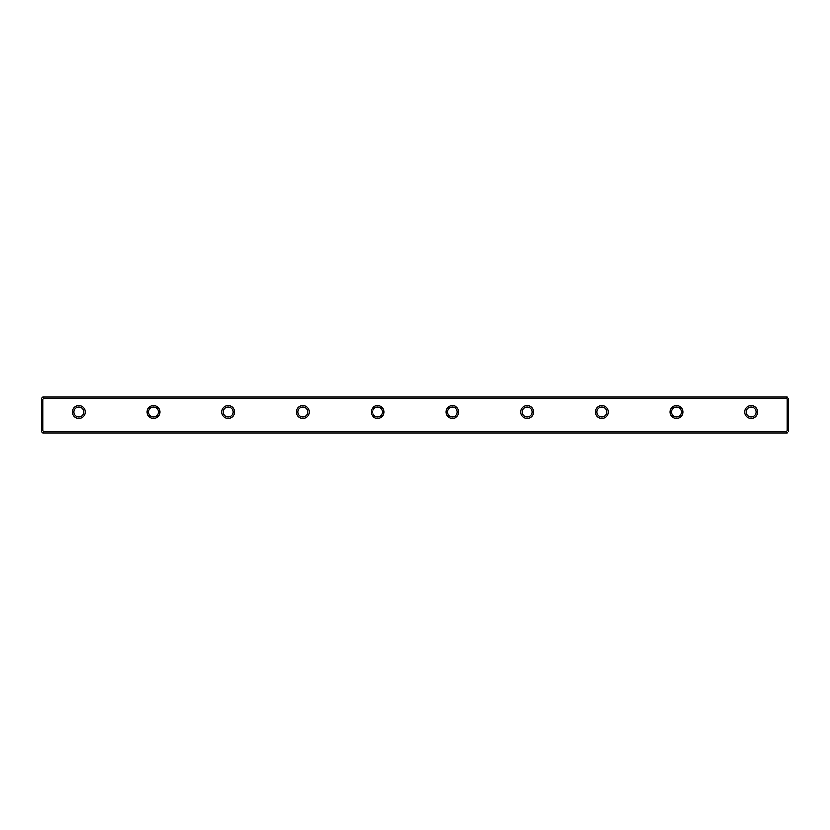 <?xml version="1.0" encoding="UTF-8"?>
<svg xmlns="http://www.w3.org/2000/svg" width="830" height="830" viewBox="0 0 830 830"><rect width="100%" height="100%" fill="white"/><g stroke="black" fill="none" stroke-linecap="round" stroke-linejoin="round"><path stroke-width="1.25" d="M41.5 431.434L41.5 398.566L42.994 397.072L787.006 397.072L788.5 398.566L788.5 431.434L787.006 432.928L42.994 432.928L41.5 431.434M751.15 418.434A6.422 6.422 0 0 1 745.589 408.796A6.422 6.422 0 0 1 756.711 408.796A6.422 6.422 0 0 1 751.15 418.434M676.45 418.434A6.422 6.422 0 0 1 670.889 408.796A6.422 6.422 0 0 1 682.011 408.796A6.422 6.422 0 0 1 676.45 418.434M601.75 418.434A6.422 6.422 0 0 1 596.189 408.796A6.422 6.422 0 0 1 607.311 408.796A6.422 6.422 0 0 1 601.75 418.434M527.05 418.434A6.422 6.422 0 0 1 521.489 408.796A6.422 6.422 0 0 1 532.611 408.796A6.422 6.422 0 0 1 527.05 418.434M452.35 418.434A6.422 6.422 0 0 1 446.789 408.796A6.422 6.422 0 0 1 457.911 408.796A6.422 6.422 0 0 1 452.35 418.434M377.65 418.434A6.422 6.422 0 0 1 372.089 408.796A6.422 6.422 0 0 1 383.211 408.796A6.422 6.422 0 0 1 377.65 418.434M302.95 418.434A6.422 6.422 0 0 1 297.389 408.796A6.422 6.422 0 0 1 308.511 408.796A6.422 6.422 0 0 1 302.95 418.434M228.25 418.434A6.422 6.422 0 0 1 222.689 408.796A6.422 6.422 0 0 1 233.811 408.796A6.422 6.422 0 0 1 228.25 418.434M153.55 418.434A6.422 6.422 0 0 1 147.989 408.796A6.422 6.422 0 0 1 159.111 408.796A6.422 6.422 0 0 1 153.55 418.434M78.85 418.434A6.422 6.422 0 0 1 73.289 408.796A6.422 6.422 0 0 1 84.411 408.796A6.422 6.422 0 0 1 78.85 418.434M786.404 398.566L43.596 398.566L42.994 399.406L42.994 430.594L43.596 431.434L786.404 431.434L787.006 430.594L787.006 399.406L786.404 397.072M43.596 431.434L43.596 432.928M786.404 432.928L786.404 431.434M43.596 397.072L43.596 398.566M78.85 416.94A4.928 4.928 0 0 0 83.125 409.543A4.928 4.928 0 0 0 74.576 409.543A4.928 4.928 0 0 0 78.85 416.94M153.55 416.94A4.928 4.928 0 0 0 157.825 409.543A4.928 4.928 0 0 0 149.275 409.543A4.928 4.928 0 0 0 153.55 416.94M228.25 416.94A4.928 4.928 0 0 0 232.525 409.543A4.928 4.928 0 0 0 223.976 409.543A4.928 4.928 0 0 0 228.25 416.94M302.95 416.94A4.928 4.928 0 0 0 307.225 409.543A4.928 4.928 0 0 0 298.675 409.543A4.928 4.928 0 0 0 302.95 416.94M377.65 416.94A4.928 4.928 0 0 0 381.925 409.543A4.928 4.928 0 0 0 373.376 409.543A4.928 4.928 0 0 0 377.65 416.94M452.35 416.94A4.928 4.928 0 0 0 456.625 409.543A4.928 4.928 0 0 0 448.076 409.543A4.928 4.928 0 0 0 452.35 416.94M527.05 416.94A4.928 4.928 0 0 0 531.325 409.543A4.928 4.928 0 0 0 522.776 409.543A4.928 4.928 0 0 0 527.05 416.94M601.75 416.94A4.928 4.928 0 0 0 606.025 409.543A4.928 4.928 0 0 0 597.476 409.543A4.928 4.928 0 0 0 601.75 416.94M676.45 416.94A4.928 4.928 0 0 0 680.725 409.543A4.928 4.928 0 0 0 672.176 409.543A4.928 4.928 0 0 0 676.45 416.94M751.15 416.94A4.928 4.928 0 0 0 755.425 409.543A4.928 4.928 0 0 0 746.876 409.543A4.928 4.928 0 0 0 751.15 416.94M41.5 429.971L42.994 430.594M41.5 400.029L42.994 399.406M787.006 430.594L788.5 429.971M787.006 399.406L788.5 400.029"/></g></svg>
